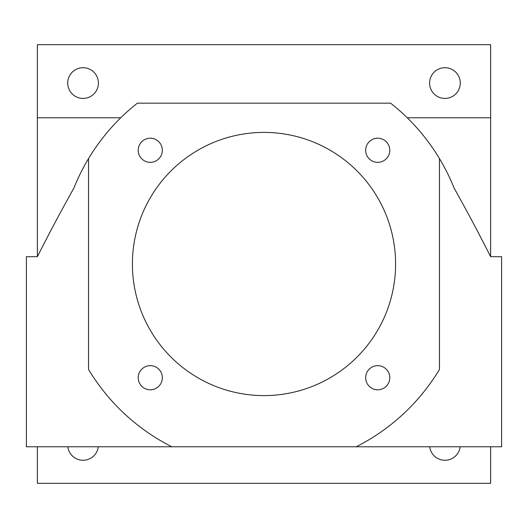 <?xml version="1.0" encoding="UTF-8"?>
<svg xmlns="http://www.w3.org/2000/svg" width="528" height="528" viewBox="0 0 528 528"><rect width="100%" height="100%" fill="white"/><g stroke="black" fill="none" stroke-linecap="round" stroke-linejoin="round"><path stroke-width="0.79" d="M460.172 446.767A15.352 15.352 0 0 1 429.693 446.767M98.307 446.767A15.352 15.352 0 0 1 67.828 446.767M67.716 83.068A15.352 15.352 0 0 0 83.068 98.419A15.352 15.352 0 0 0 98.419 83.068A15.352 15.352 0 0 0 83.068 67.716A15.352 15.352 0 0 0 67.716 83.068M429.581 83.068A15.352 15.352 0 0 0 444.932 98.419A15.352 15.352 0 0 0 460.284 83.068A15.352 15.352 0 0 0 444.932 67.716A15.352 15.352 0 0 0 429.581 83.068M138.211 150.269A12.065 12.065 0 0 0 150.269 162.334A12.065 12.065 0 0 0 162.334 150.269A12.065 12.065 0 0 0 150.269 138.211A12.065 12.065 0 0 0 138.211 150.269M365.666 150.269A12.065 12.065 0 0 0 377.731 162.334A12.065 12.065 0 0 0 389.789 150.269A12.065 12.065 0 0 0 377.731 138.211A12.065 12.065 0 0 0 365.666 150.269M365.666 377.731A12.065 12.065 0 0 0 377.731 389.789A12.065 12.065 0 0 0 389.789 377.731A12.065 12.065 0 0 0 377.731 365.666A12.065 12.065 0 0 0 365.666 377.731M138.211 377.731A12.065 12.065 0 0 0 150.269 389.789A12.065 12.065 0 0 0 162.334 377.731A12.065 12.065 0 0 0 150.269 365.666A12.065 12.065 0 0 0 138.211 377.731M132.409 264A131.591 131.591 0 0 0 264 395.591A131.591 131.591 0 0 0 395.591 264A131.591 131.591 0 0 0 264 132.409A131.591 131.591 0 0 0 132.409 264M88.539 158.565A204.699 204.699 0 0 1 137.372 103.165L390.628 103.165A204.699 204.699 0 0 1 454.08 188.027A1827.692 1827.692 0 0 1 490.631 256.687L490.631 44.675L37.369 44.675L37.369 256.687A1827.692 1827.692 0 0 1 73.92 188.027A204.699 204.699 0 0 1 88.539 158.565L88.539 369.435A204.699 204.699 0 0 0 171.818 446.767L356.182 446.767A204.699 204.699 0 0 0 439.461 369.435L439.461 158.565M356.182 446.767L501.6 446.767L501.6 256.687L490.631 256.687M37.369 256.687L26.4 256.687L26.4 446.767L171.818 446.767M490.631 446.767L490.631 483.325L37.369 483.325L37.369 446.767M490.631 117.784L407.26 117.784M120.74 117.784L37.369 117.784"/></g></svg>
